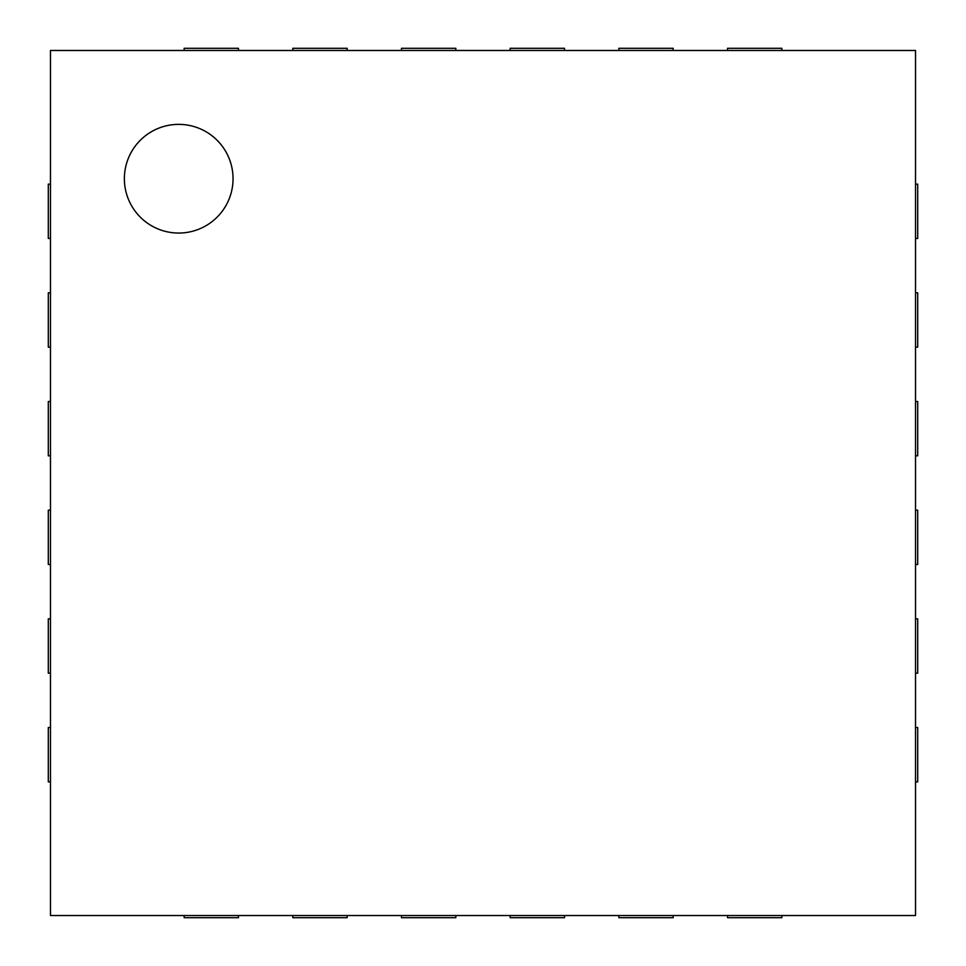 <?xml version="1.0" encoding="UTF-8"?>
<svg xmlns="http://www.w3.org/2000/svg" width="966" height="966" viewBox="0 0 966 966"><rect width="100%" height="100%" fill="white"/><g stroke="black" fill="none" stroke-linecap="round" stroke-linejoin="round"><path stroke-width="1.45" d="M915.527 238.481L917.7 238.481L917.7 184.144L915.527 184.144M915.527 50.473L915.527 915.527L50.473 915.527L50.473 50.473L915.527 50.473M238.481 50.473L238.481 48.3L184.144 48.3L184.144 50.473M50.473 184.144L48.3 184.144L48.3 238.481L50.473 238.481M347.156 50.473L347.156 48.3L292.819 48.3L292.819 50.473M50.473 292.819L48.3 292.819L48.3 347.156L50.473 347.156M455.831 50.473L455.831 48.3L401.494 48.3L401.494 50.473M50.473 401.494L48.3 401.494L48.3 455.831L50.473 455.831M564.506 50.473L564.506 48.3L510.169 48.3L510.169 50.473M50.473 510.169L48.3 510.169L48.3 564.506L50.473 564.506M673.181 50.473L673.181 48.3L618.844 48.3L618.844 50.473M50.473 618.844L48.3 618.844L48.3 673.181L50.473 673.181M781.856 50.473L781.856 48.3L727.519 48.3L727.519 50.473M50.473 727.519L48.3 727.519L48.3 781.856L50.473 781.856M184.144 915.527L184.144 917.7L238.481 917.7L238.481 915.527M915.527 347.156L917.7 347.156L917.7 292.819L915.527 292.819M292.819 915.527L292.819 917.7L347.156 917.7L347.156 915.527M915.527 455.831L917.7 455.831L917.7 401.494L915.527 401.494M401.494 915.527L401.494 917.7L455.831 917.7L455.831 915.527M915.527 564.506L917.7 564.506L917.7 510.169L915.527 510.169M510.169 915.527L510.169 917.7L564.506 917.7L564.506 915.527M915.527 673.181L917.7 673.181L917.7 618.844L915.527 618.844M618.844 915.527L618.844 917.7L673.181 917.7L673.181 915.527M915.527 781.856L917.7 781.856L917.7 727.519L915.527 727.519M727.519 915.527L727.519 917.7L781.856 917.7L781.856 915.527M178.71 233.048A54.337 54.337 0 0 1 131.654 151.541A54.337 54.337 0 0 1 225.766 151.541A54.337 54.337 0 0 1 178.71 233.048"/></g></svg>
